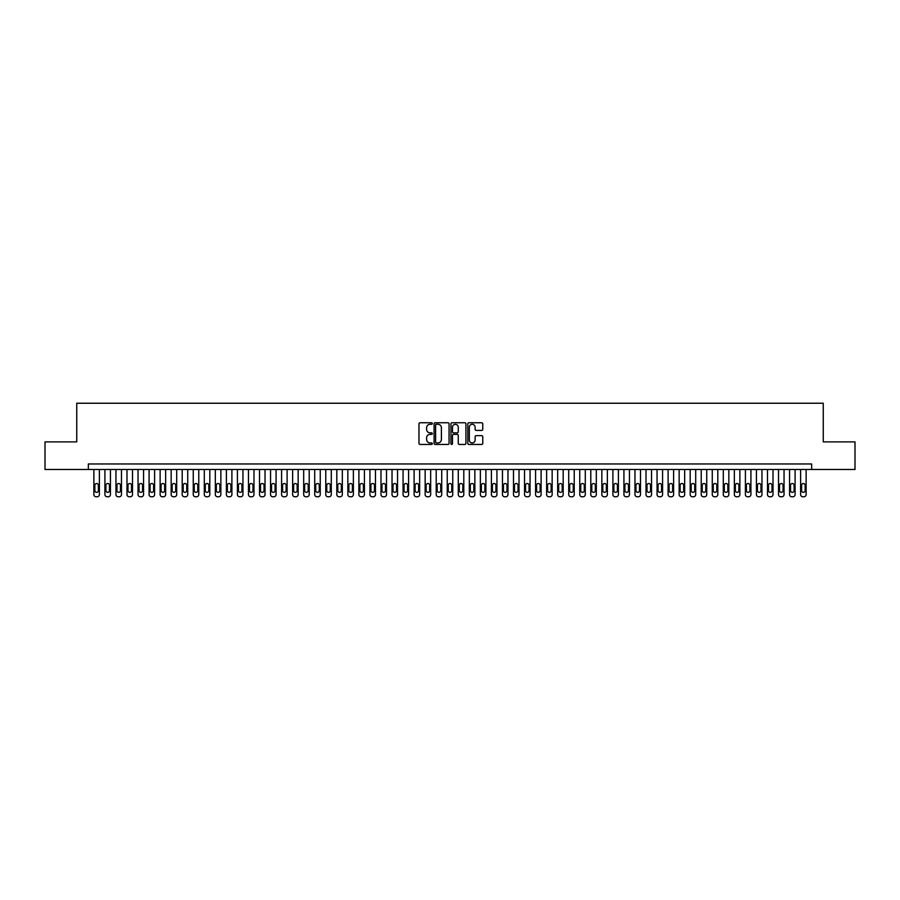 <?xml version="1.0" encoding="UTF-8"?>
<svg xmlns="http://www.w3.org/2000/svg" width="900" height="900" viewBox="0 0 900 900"><rect width="100%" height="100%" fill="white"/><g stroke="black" fill="none" stroke-linecap="round" stroke-linejoin="round"><path stroke-width="1.35" d="M432.326 423.517A0.754 0.754 0 0 0 431.572 422.764L420.053 422.764A1.08 1.08 0 0 0 418.973 423.844L418.973 443.351A1.08 1.08 0 0 0 420.053 444.442L431.572 444.442A0.754 0.754 0 0 0 432.326 443.678A0.754 0.754 0 0 0 431.572 442.924L430.088 442.924A3.465 3.465 0 0 1 426.611 439.459L426.611 437.827A3.465 3.465 0 0 1 430.088 434.363L431.572 434.363A0.754 0.754 0 0 0 432.326 433.598A0.754 0.754 0 0 0 431.572 432.844L430.088 432.844A3.465 3.465 0 0 1 426.611 429.379L426.611 427.748A3.465 3.465 0 0 1 430.088 424.282L431.572 424.282A0.754 0.754 0 0 0 432.326 423.517M481.68 430.402A1.08 1.08 0 0 0 482.76 429.322L482.76 423.844A1.08 1.08 0 0 0 481.68 422.764L468.889 422.764A1.08 1.08 0 0 0 467.809 423.844L467.809 443.351A1.08 1.08 0 0 0 468.889 444.442L481.68 444.442A1.08 1.08 0 0 0 482.76 443.351L482.76 436.748A1.08 1.08 0 0 0 481.68 435.656L476.201 435.656A1.08 1.08 0 0 0 475.121 436.748L475.121 440.021A2.902 2.902 0 0 1 472.219 442.924A2.902 2.902 0 0 1 469.316 440.021L469.316 427.174A2.902 2.902 0 0 1 472.219 424.282A2.902 2.902 0 0 1 475.121 427.174L475.121 429.322A1.08 1.08 0 0 0 476.201 430.402L481.68 430.402M88.346 469.496L45 469.496L45 441.889L76.748 441.889L76.748 403.234L823.252 403.234L823.252 441.889L855 441.889L855 469.496L811.654 469.496L811.654 463.973L88.346 463.973L88.346 469.496L811.654 469.496M449.055 423.844A1.08 1.08 0 0 0 447.964 422.764L435.173 422.764A1.08 1.08 0 0 0 434.093 423.844L434.093 443.351A1.08 1.08 0 0 0 435.173 444.442L447.964 444.442A1.08 1.08 0 0 0 449.055 443.351L449.055 423.844M452.036 422.764L464.827 422.764A1.08 1.08 0 0 1 465.907 423.844L465.907 443.351A1.08 1.08 0 0 1 464.827 444.442L459.349 444.442A1.08 1.08 0 0 1 458.269 443.351L458.269 435.442A1.08 1.08 0 0 0 457.178 434.363L453.555 434.363A1.08 1.08 0 0 0 452.464 435.442L452.464 443.678A0.754 0.754 0 0 1 451.71 444.442A0.754 0.754 0 0 1 450.945 443.678L450.945 423.844A1.08 1.08 0 0 1 452.036 422.764M436.365 424.282A0.754 0.754 0 0 0 435.611 425.036L435.611 442.159A0.754 0.754 0 0 0 436.365 442.924L437.94 442.924A3.465 3.465 0 0 0 441.405 439.459L441.405 427.748A3.465 3.465 0 0 0 437.94 424.282L436.365 424.282M458.269 427.23A2.902 2.902 0 0 0 455.366 424.339A2.902 2.902 0 0 0 452.464 427.23L452.464 431.764A1.08 1.08 0 0 0 453.555 432.844L457.178 432.844A1.08 1.08 0 0 0 458.269 431.764L458.269 427.23M99.383 469.496L99.383 494.561A2.205 2.205 91.2 0 1 97.177 496.766L96.075 496.766A2.205 2.205 91.2 0 1 93.87 494.561L93.87 469.496M98.392 490.579L98.392 485.28A1.766 1.766 91.2 0 0 96.626 483.514A1.766 1.766 91.2 0 0 94.86 485.28L94.86 490.579A1.766 1.766 91.2 0 0 96.626 492.345A1.766 1.766 91.2 0 0 98.392 490.579M110.43 469.496L110.43 494.561A2.205 2.205 91.2 0 1 108.225 496.766L107.111 496.766A2.205 2.205 91.2 0 1 104.906 494.561L104.906 469.496M109.44 490.579L109.44 485.28A1.766 1.766 91.2 0 0 107.674 483.514A1.766 1.766 91.2 0 0 105.896 485.28L105.896 490.579A1.766 1.766 91.2 0 0 107.674 492.345A1.766 1.766 91.2 0 0 109.44 490.579M121.478 469.496L121.478 494.561A2.205 2.205 91.2 0 1 119.261 496.766L118.159 496.766A2.205 2.205 91.2 0 1 115.954 494.561L115.954 469.496M120.476 490.579L120.476 485.28A1.766 1.766 91.2 0 0 118.71 483.514A1.766 1.766 91.2 0 0 116.944 485.28L116.944 490.579A1.766 1.766 91.2 0 0 118.71 492.345A1.766 1.766 91.2 0 0 120.476 490.579M132.514 469.496L132.514 494.561A2.205 2.205 91.2 0 1 130.309 496.766L129.206 496.766A2.205 2.205 91.2 0 1 126.99 494.561L126.99 469.496M131.524 490.579L131.524 485.28A1.766 1.766 91.2 0 0 129.757 483.514A1.766 1.766 91.2 0 0 127.991 485.28L127.991 490.579A1.766 1.766 91.2 0 0 129.757 492.345A1.766 1.766 91.2 0 0 131.524 490.579M143.561 469.496L143.561 494.561A2.205 2.205 91.2 0 1 141.345 496.766L140.243 496.766A2.205 2.205 91.2 0 1 138.037 494.561L138.037 469.496M142.56 490.579L142.56 485.28A1.766 1.766 91.2 0 0 140.794 483.514A1.766 1.766 91.2 0 0 139.028 485.28L139.028 490.579A1.766 1.766 91.2 0 0 140.794 492.345A1.766 1.766 91.2 0 0 142.56 490.579M154.597 469.496L154.597 494.561A2.205 2.205 91.2 0 1 152.393 496.766L151.29 496.766A2.205 2.205 91.2 0 1 149.085 494.561L149.085 469.496M153.607 490.579L153.607 485.28A1.766 1.766 91.2 0 0 151.841 483.514A1.766 1.766 91.2 0 0 150.075 485.28L150.075 490.579A1.766 1.766 91.2 0 0 151.841 492.345A1.766 1.766 91.2 0 0 153.607 490.579M165.645 469.496L165.645 494.561A2.205 2.205 91.2 0 1 163.44 496.766L162.326 496.766A2.205 2.205 91.2 0 1 160.121 494.561L160.121 469.496M164.655 490.579L164.655 485.28A1.766 1.766 91.2 0 0 162.889 483.514A1.766 1.766 91.2 0 0 161.111 485.28L161.111 490.579A1.766 1.766 91.2 0 0 162.889 492.345A1.766 1.766 91.2 0 0 164.655 490.579M176.692 469.496L176.692 494.561A2.205 2.205 91.2 0 1 174.476 496.766L173.374 496.766A2.205 2.205 91.2 0 1 171.169 494.561L171.169 469.496M175.691 490.579L175.691 485.28A1.766 1.766 91.2 0 0 173.925 483.514A1.766 1.766 91.2 0 0 172.159 485.28L172.159 490.579A1.766 1.766 91.2 0 0 173.925 492.345A1.766 1.766 91.2 0 0 175.691 490.579M187.729 469.496L187.729 494.561A2.205 2.205 91.2 0 1 185.524 496.766L184.421 496.766A2.205 2.205 91.2 0 1 182.205 494.561L182.205 469.496M186.739 490.579L186.739 485.28A1.766 1.766 91.2 0 0 184.972 483.514A1.766 1.766 91.2 0 0 183.206 485.28L183.206 490.579A1.766 1.766 91.2 0 0 184.972 492.345A1.766 1.766 91.2 0 0 186.739 490.579M198.776 469.496L198.776 494.561A2.205 2.205 91.2 0 1 196.56 496.766L195.458 496.766A2.205 2.205 91.2 0 1 193.252 494.561L193.252 469.496M197.775 490.579L197.775 485.28A1.766 1.766 91.2 0 0 196.009 483.514A1.766 1.766 91.2 0 0 194.243 485.28L194.243 490.579A1.766 1.766 91.2 0 0 196.009 492.345A1.766 1.766 91.2 0 0 197.775 490.579M209.812 469.496L209.812 494.561A2.205 2.205 91.2 0 1 207.607 496.766L206.505 496.766A2.205 2.205 91.2 0 1 204.3 494.561L204.3 469.496M208.822 490.579L208.822 485.28A1.766 1.766 91.2 0 0 207.056 483.514A1.766 1.766 91.2 0 0 205.29 485.28L205.29 490.579A1.766 1.766 91.2 0 0 207.056 492.345A1.766 1.766 91.2 0 0 208.822 490.579M220.86 469.496L220.86 494.561A2.205 2.205 91.2 0 1 218.655 496.766L217.541 496.766A2.205 2.205 91.2 0 1 215.336 494.561L215.336 469.496M219.87 490.579L219.87 485.28A1.766 1.766 91.2 0 0 218.104 483.514A1.766 1.766 91.2 0 0 216.326 485.28L216.326 490.579A1.766 1.766 91.2 0 0 218.104 492.345A1.766 1.766 91.2 0 0 219.87 490.579M231.896 469.496L231.896 494.561A2.205 2.205 91.2 0 1 229.691 496.766L228.589 496.766A2.205 2.205 91.2 0 1 226.384 494.561L226.384 469.496M230.906 490.579L230.906 485.28A1.766 1.766 91.2 0 0 229.14 483.514A1.766 1.766 91.2 0 0 227.374 485.28L227.374 490.579A1.766 1.766 91.2 0 0 229.14 492.345A1.766 1.766 91.2 0 0 230.906 490.579M242.944 469.496L242.944 494.561A2.205 2.205 91.2 0 1 240.739 496.766L239.636 496.766A2.205 2.205 91.2 0 1 237.42 494.561L237.42 469.496M241.954 490.579L241.954 485.28A1.766 1.766 91.2 0 0 240.188 483.514A1.766 1.766 91.2 0 0 238.421 485.28L238.421 490.579A1.766 1.766 91.2 0 0 240.188 492.345A1.766 1.766 91.2 0 0 241.954 490.579M253.991 469.496L253.991 494.561A2.205 2.205 91.2 0 1 251.775 496.766L250.672 496.766A2.205 2.205 91.2 0 1 248.468 494.561L248.468 469.496M252.99 490.579L252.99 485.28A1.766 1.766 91.2 0 0 251.224 483.514A1.766 1.766 91.2 0 0 249.458 485.28L249.458 490.579A1.766 1.766 91.2 0 0 251.224 492.345A1.766 1.766 91.2 0 0 252.99 490.579M265.028 469.496L265.028 494.561A2.205 2.205 91.2 0 1 262.822 496.766L261.72 496.766A2.205 2.205 91.2 0 1 259.504 494.561L259.504 469.496M264.037 490.579L264.037 485.28A1.766 1.766 91.2 0 0 262.271 483.514A1.766 1.766 91.2 0 0 260.505 485.28L260.505 490.579A1.766 1.766 91.2 0 0 262.271 492.345A1.766 1.766 91.2 0 0 264.037 490.579M276.075 469.496L276.075 494.561A2.205 2.205 91.2 0 1 273.87 496.766L272.756 496.766A2.205 2.205 91.2 0 1 270.551 494.561L270.551 469.496M275.085 490.579L275.085 485.28A1.766 1.766 91.2 0 0 273.308 483.514A1.766 1.766 91.2 0 0 271.541 485.28L271.541 490.579A1.766 1.766 91.2 0 0 273.308 492.345A1.766 1.766 91.2 0 0 275.085 490.579M287.111 469.496L287.111 494.561A2.205 2.205 91.2 0 1 284.906 496.766L283.804 496.766A2.205 2.205 91.2 0 1 281.599 494.561L281.599 469.496M286.121 490.579L286.121 485.28A1.766 1.766 91.2 0 0 284.355 483.514A1.766 1.766 91.2 0 0 282.589 485.28L282.589 490.579A1.766 1.766 91.2 0 0 284.355 492.345A1.766 1.766 91.2 0 0 286.121 490.579M298.159 469.496L298.159 494.561A2.205 2.205 91.2 0 1 295.954 496.766L294.851 496.766A2.205 2.205 91.2 0 1 292.635 494.561L292.635 469.496M297.169 490.579L297.169 485.28A1.766 1.766 91.2 0 0 295.402 483.514A1.766 1.766 91.2 0 0 293.636 485.28L293.636 490.579A1.766 1.766 91.2 0 0 295.402 492.345A1.766 1.766 91.2 0 0 297.169 490.579M309.206 469.496L309.206 494.561A2.205 2.205 91.2 0 1 306.99 496.766L305.887 496.766A2.205 2.205 91.2 0 1 303.683 494.561L303.683 469.496M308.205 490.579L308.205 485.28A1.766 1.766 91.2 0 0 306.439 483.514A1.766 1.766 91.2 0 0 304.673 485.28L304.673 490.579A1.766 1.766 91.2 0 0 306.439 492.345A1.766 1.766 91.2 0 0 308.205 490.579M320.243 469.496L320.243 494.561A2.205 2.205 91.2 0 1 318.037 496.766L316.935 496.766A2.205 2.205 91.2 0 1 314.719 494.561L314.719 469.496M319.252 490.579L319.252 485.28A1.766 1.766 91.2 0 0 317.486 483.514A1.766 1.766 91.2 0 0 315.72 485.28L315.72 490.579A1.766 1.766 91.2 0 0 317.486 492.345A1.766 1.766 91.2 0 0 319.252 490.579M331.29 469.496L331.29 494.561A2.205 2.205 91.2 0 1 329.085 496.766L327.971 496.766A2.205 2.205 91.2 0 1 325.766 494.561L325.766 469.496M330.3 490.579L330.3 485.28A1.766 1.766 91.2 0 0 328.522 483.514A1.766 1.766 91.2 0 0 326.756 485.28L326.756 490.579A1.766 1.766 91.2 0 0 328.522 492.345A1.766 1.766 91.2 0 0 330.3 490.579M342.326 469.496L342.326 494.561A2.205 2.205 91.2 0 1 340.121 496.766L339.019 496.766A2.205 2.205 91.2 0 1 336.814 494.561L336.814 469.496M341.336 490.579L341.336 485.28A1.766 1.766 91.2 0 0 339.57 483.514A1.766 1.766 91.2 0 0 337.804 485.28L337.804 490.579A1.766 1.766 91.2 0 0 339.57 492.345A1.766 1.766 91.2 0 0 341.336 490.579M353.374 469.496L353.374 494.561A2.205 2.205 91.2 0 1 351.169 496.766L350.066 496.766A2.205 2.205 91.2 0 1 347.85 494.561L347.85 469.496M352.384 490.579L352.384 485.28A1.766 1.766 91.2 0 0 350.618 483.514A1.766 1.766 91.2 0 0 348.851 485.28L348.851 490.579A1.766 1.766 91.2 0 0 350.618 492.345A1.766 1.766 91.2 0 0 352.384 490.579M364.421 469.496L364.421 494.561A2.205 2.205 91.2 0 1 362.205 496.766L361.103 496.766A2.205 2.205 91.2 0 1 358.897 494.561L358.897 469.496M363.42 490.579L363.42 485.28A1.766 1.766 91.2 0 0 361.654 483.514A1.766 1.766 91.2 0 0 359.887 485.28L359.887 490.579A1.766 1.766 91.2 0 0 361.654 492.345A1.766 1.766 91.2 0 0 363.42 490.579M375.457 469.496L375.457 494.561A2.205 2.205 91.2 0 1 373.252 496.766L372.15 496.766A2.205 2.205 91.2 0 1 369.934 494.561L369.934 469.496M374.468 490.579L374.468 485.28A1.766 1.766 91.2 0 0 372.701 483.514A1.766 1.766 91.2 0 0 370.935 485.28L370.935 490.579A1.766 1.766 91.2 0 0 372.701 492.345A1.766 1.766 91.2 0 0 374.468 490.579M386.505 469.496L386.505 494.561A2.205 2.205 91.2 0 1 384.3 496.766L383.186 496.766A2.205 2.205 91.2 0 1 380.981 494.561L380.981 469.496M385.504 490.579L385.504 485.28A1.766 1.766 91.2 0 0 383.738 483.514A1.766 1.766 91.2 0 0 381.971 485.28L381.971 490.579A1.766 1.766 91.2 0 0 383.738 492.345A1.766 1.766 91.2 0 0 385.504 490.579M397.541 469.496L397.541 494.561A2.205 2.205 91.2 0 1 395.336 496.766L394.234 496.766A2.205 2.205 91.2 0 1 392.029 494.561L392.029 469.496M396.551 490.579L396.551 485.28A1.766 1.766 91.2 0 0 394.785 483.514A1.766 1.766 91.2 0 0 393.019 485.28L393.019 490.579A1.766 1.766 91.2 0 0 394.785 492.345A1.766 1.766 91.2 0 0 396.551 490.579M408.589 469.496L408.589 494.561A2.205 2.205 91.2 0 1 406.384 496.766L405.281 496.766A2.205 2.205 91.2 0 1 403.065 494.561L403.065 469.496M407.599 490.579L407.599 485.28A1.766 1.766 91.2 0 0 405.832 483.514A1.766 1.766 91.2 0 0 404.066 485.28L404.066 490.579A1.766 1.766 91.2 0 0 405.832 492.345A1.766 1.766 91.2 0 0 407.599 490.579M419.636 469.496L419.636 494.561A2.205 2.205 91.2 0 1 417.42 496.766L416.317 496.766A2.205 2.205 91.2 0 1 414.113 494.561L414.113 469.496M418.635 490.579L418.635 485.28A1.766 1.766 91.2 0 0 416.869 483.514A1.766 1.766 91.2 0 0 415.103 485.28L415.103 490.579A1.766 1.766 91.2 0 0 416.869 492.345A1.766 1.766 91.2 0 0 418.635 490.579M430.673 469.496L430.673 494.561A2.205 2.205 91.2 0 1 428.468 496.766L427.365 496.766A2.205 2.205 91.2 0 1 425.149 494.561L425.149 469.496M429.683 490.579L429.683 485.28A1.766 1.766 91.2 0 0 427.916 483.514A1.766 1.766 91.2 0 0 426.15 485.28L426.15 490.579A1.766 1.766 91.2 0 0 427.916 492.345A1.766 1.766 91.2 0 0 429.683 490.579M441.72 469.496L441.72 494.561A2.205 2.205 91.2 0 1 439.504 496.766L438.401 496.766A2.205 2.205 91.2 0 1 436.196 494.561L436.196 469.496M440.719 490.579L440.719 485.28A1.766 1.766 91.2 0 0 438.952 483.514A1.766 1.766 91.2 0 0 437.186 485.28L437.186 490.579A1.766 1.766 91.2 0 0 438.952 492.345A1.766 1.766 91.2 0 0 440.719 490.579M452.756 469.496L452.756 494.561A2.205 2.205 91.2 0 1 450.551 496.766L449.449 496.766A2.205 2.205 91.2 0 1 447.244 494.561L447.244 469.496M451.766 490.579L451.766 485.28A1.766 1.766 91.2 0 0 450 483.514A1.766 1.766 91.2 0 0 448.234 485.28L448.234 490.579A1.766 1.766 91.2 0 0 450 492.345A1.766 1.766 91.2 0 0 451.766 490.579M463.804 469.496L463.804 494.561A2.205 2.205 91.2 0 1 461.599 496.766L460.496 496.766A2.205 2.205 91.2 0 1 458.28 494.561L458.28 469.496M462.814 490.579L462.814 485.28A1.766 1.766 91.2 0 0 461.048 483.514A1.766 1.766 91.2 0 0 459.281 485.28L459.281 490.579A1.766 1.766 91.2 0 0 461.048 492.345A1.766 1.766 91.2 0 0 462.814 490.579M474.851 469.496L474.851 494.561A2.205 2.205 91.2 0 1 472.635 496.766L471.532 496.766A2.205 2.205 91.2 0 1 469.327 494.561L469.327 469.496M473.85 490.579L473.85 485.28A1.766 1.766 91.2 0 0 472.084 483.514A1.766 1.766 91.2 0 0 470.317 485.28L470.317 490.579A1.766 1.766 91.2 0 0 472.084 492.345A1.766 1.766 91.2 0 0 473.85 490.579M485.887 469.496L485.887 494.561A2.205 2.205 91.2 0 1 483.683 496.766L482.58 496.766A2.205 2.205 91.2 0 1 480.364 494.561L480.364 469.496M484.897 490.579L484.897 485.28A1.766 1.766 91.2 0 0 483.131 483.514A1.766 1.766 91.2 0 0 481.365 485.28L481.365 490.579A1.766 1.766 91.2 0 0 483.131 492.345A1.766 1.766 91.2 0 0 484.897 490.579M496.935 469.496L496.935 494.561A2.205 2.205 91.2 0 1 494.719 496.766L493.616 496.766A2.205 2.205 91.2 0 1 491.411 494.561L491.411 469.496M495.934 490.579L495.934 485.28A1.766 1.766 91.2 0 0 494.168 483.514A1.766 1.766 91.2 0 0 492.401 485.28L492.401 490.579A1.766 1.766 91.2 0 0 494.168 492.345A1.766 1.766 91.2 0 0 495.934 490.579M507.971 469.496L507.971 494.561A2.205 2.205 91.2 0 1 505.766 496.766L504.664 496.766A2.205 2.205 91.2 0 1 502.459 494.561L502.459 469.496M506.981 490.579L506.981 485.28A1.766 1.766 91.2 0 0 505.215 483.514A1.766 1.766 91.2 0 0 503.449 485.28L503.449 490.579A1.766 1.766 91.2 0 0 505.215 492.345A1.766 1.766 91.2 0 0 506.981 490.579M519.019 469.496L519.019 494.561A2.205 2.205 91.2 0 1 516.814 496.766L515.7 496.766A2.205 2.205 91.2 0 1 513.495 494.561L513.495 469.496M518.029 490.579L518.029 485.28A1.766 1.766 91.2 0 0 516.262 483.514A1.766 1.766 91.2 0 0 514.496 485.28L514.496 490.579A1.766 1.766 91.2 0 0 516.262 492.345A1.766 1.766 91.2 0 0 518.029 490.579M530.066 469.496L530.066 494.561A2.205 2.205 91.2 0 1 527.85 496.766L526.748 496.766A2.205 2.205 91.2 0 1 524.543 494.561L524.543 469.496M529.065 490.579L529.065 485.28A1.766 1.766 91.2 0 0 527.299 483.514A1.766 1.766 91.2 0 0 525.533 485.28L525.533 490.579A1.766 1.766 91.2 0 0 527.299 492.345A1.766 1.766 91.2 0 0 529.065 490.579M541.102 469.496L541.102 494.561A2.205 2.205 91.2 0 1 538.898 496.766L537.795 496.766A2.205 2.205 91.2 0 1 535.579 494.561L535.579 469.496M540.113 490.579L540.113 485.28A1.766 1.766 91.2 0 0 538.346 483.514A1.766 1.766 91.2 0 0 536.58 485.28L536.58 490.579A1.766 1.766 91.2 0 0 538.346 492.345A1.766 1.766 91.2 0 0 540.113 490.579M552.15 469.496L552.15 494.561A2.205 2.205 91.2 0 1 549.934 496.766L548.831 496.766A2.205 2.205 91.2 0 1 546.626 494.561L546.626 469.496M551.149 490.579L551.149 485.28A1.766 1.766 91.2 0 0 549.382 483.514A1.766 1.766 91.2 0 0 547.616 485.28L547.616 490.579A1.766 1.766 91.2 0 0 549.382 492.345A1.766 1.766 91.2 0 0 551.149 490.579M563.186 469.496L563.186 494.561A2.205 2.205 91.2 0 1 560.981 496.766L559.879 496.766A2.205 2.205 91.2 0 1 557.674 494.561L557.674 469.496M562.196 490.579L562.196 485.28A1.766 1.766 91.2 0 0 560.43 483.514A1.766 1.766 91.2 0 0 558.664 485.28L558.664 490.579A1.766 1.766 91.2 0 0 560.43 492.345A1.766 1.766 91.2 0 0 562.196 490.579M574.234 469.496L574.234 494.561A2.205 2.205 91.2 0 1 572.029 496.766L570.915 496.766A2.205 2.205 91.2 0 1 568.71 494.561L568.71 469.496M573.244 490.579L573.244 485.28A1.766 1.766 91.2 0 0 571.477 483.514A1.766 1.766 91.2 0 0 569.7 485.28L569.7 490.579A1.766 1.766 91.2 0 0 571.477 492.345A1.766 1.766 91.2 0 0 573.244 490.579M585.281 469.496L585.281 494.561A2.205 2.205 91.2 0 1 583.065 496.766L581.962 496.766A2.205 2.205 91.2 0 1 579.758 494.561L579.758 469.496M584.28 490.579L584.28 485.28A1.766 1.766 91.2 0 0 582.514 483.514A1.766 1.766 91.2 0 0 580.748 485.28L580.748 490.579A1.766 1.766 91.2 0 0 582.514 492.345A1.766 1.766 91.2 0 0 584.28 490.579M596.317 469.496L596.317 494.561A2.205 2.205 91.2 0 1 594.113 496.766L593.01 496.766A2.205 2.205 91.2 0 1 590.794 494.561L590.794 469.496M595.327 490.579L595.327 485.28A1.766 1.766 91.2 0 0 593.561 483.514A1.766 1.766 91.2 0 0 591.795 485.28L591.795 490.579A1.766 1.766 91.2 0 0 593.561 492.345A1.766 1.766 91.2 0 0 595.327 490.579M607.365 469.496L607.365 494.561A2.205 2.205 91.2 0 1 605.149 496.766L604.046 496.766A2.205 2.205 91.2 0 1 601.841 494.561L601.841 469.496M606.364 490.579L606.364 485.28A1.766 1.766 91.2 0 0 604.597 483.514A1.766 1.766 91.2 0 0 602.831 485.28L602.831 490.579A1.766 1.766 91.2 0 0 604.597 492.345A1.766 1.766 91.2 0 0 606.364 490.579M618.401 469.496L618.401 494.561A2.205 2.205 91.2 0 1 616.196 496.766L615.094 496.766A2.205 2.205 91.2 0 1 612.889 494.561L612.889 469.496M617.411 490.579L617.411 485.28A1.766 1.766 91.2 0 0 615.645 483.514A1.766 1.766 91.2 0 0 613.879 485.28L613.879 490.579A1.766 1.766 91.2 0 0 615.645 492.345A1.766 1.766 91.2 0 0 617.411 490.579M629.449 469.496L629.449 494.561A2.205 2.205 91.2 0 1 627.244 496.766L626.13 496.766A2.205 2.205 91.2 0 1 623.925 494.561L623.925 469.496M628.459 490.579L628.459 485.28A1.766 1.766 91.2 0 0 626.692 483.514A1.766 1.766 91.2 0 0 624.915 485.28L624.915 490.579A1.766 1.766 91.2 0 0 626.692 492.345A1.766 1.766 91.2 0 0 628.459 490.579M640.496 469.496L640.496 494.561A2.205 2.205 91.2 0 1 638.28 496.766L637.178 496.766A2.205 2.205 91.2 0 1 634.972 494.561L634.972 469.496M639.495 490.579L639.495 485.28A1.766 1.766 91.2 0 0 637.729 483.514A1.766 1.766 91.2 0 0 635.962 485.28L635.962 490.579A1.766 1.766 91.2 0 0 637.729 492.345A1.766 1.766 91.2 0 0 639.495 490.579M651.533 469.496L651.533 494.561A2.205 2.205 91.2 0 1 649.327 496.766L648.225 496.766A2.205 2.205 91.2 0 1 646.009 494.561L646.009 469.496M650.543 490.579L650.543 485.28A1.766 1.766 91.2 0 0 648.776 483.514A1.766 1.766 91.2 0 0 647.01 485.28L647.01 490.579A1.766 1.766 91.2 0 0 648.776 492.345A1.766 1.766 91.2 0 0 650.543 490.579M662.58 469.496L662.58 494.561A2.205 2.205 91.2 0 1 660.364 496.766L659.261 496.766A2.205 2.205 91.2 0 1 657.056 494.561L657.056 469.496M661.579 490.579L661.579 485.28A1.766 1.766 91.2 0 0 659.812 483.514A1.766 1.766 91.2 0 0 658.046 485.28L658.046 490.579A1.766 1.766 91.2 0 0 659.812 492.345A1.766 1.766 91.2 0 0 661.579 490.579M673.616 469.496L673.616 494.561A2.205 2.205 91.2 0 1 671.411 496.766L670.309 496.766A2.205 2.205 91.2 0 1 668.104 494.561L668.104 469.496M672.626 490.579L672.626 485.28A1.766 1.766 91.2 0 0 670.86 483.514A1.766 1.766 91.2 0 0 669.094 485.28L669.094 490.579A1.766 1.766 91.2 0 0 670.86 492.345A1.766 1.766 91.2 0 0 672.626 490.579M684.664 469.496L684.664 494.561A2.205 2.205 91.2 0 1 682.459 496.766L681.345 496.766A2.205 2.205 91.2 0 1 679.14 494.561L679.14 469.496M683.674 490.579L683.674 485.28A1.766 1.766 91.2 0 0 681.896 483.514A1.766 1.766 91.2 0 0 680.13 485.28L680.13 490.579A1.766 1.766 91.2 0 0 681.896 492.345A1.766 1.766 91.2 0 0 683.674 490.579M695.7 469.496L695.7 494.561A2.205 2.205 91.2 0 1 693.495 496.766L692.393 496.766A2.205 2.205 91.2 0 1 690.188 494.561L690.188 469.496M694.71 490.579L694.71 485.28A1.766 1.766 91.2 0 0 692.944 483.514A1.766 1.766 91.2 0 0 691.178 485.28L691.178 490.579A1.766 1.766 91.2 0 0 692.944 492.345A1.766 1.766 91.2 0 0 694.71 490.579M706.748 469.496L706.748 494.561A2.205 2.205 91.2 0 1 704.543 496.766L703.44 496.766A2.205 2.205 91.2 0 1 701.224 494.561L701.224 469.496M705.758 490.579L705.758 485.28A1.766 1.766 91.2 0 0 703.991 483.514A1.766 1.766 91.2 0 0 702.225 485.28L702.225 490.579A1.766 1.766 91.2 0 0 703.991 492.345A1.766 1.766 91.2 0 0 705.758 490.579M717.795 469.496L717.795 494.561A2.205 2.205 91.2 0 1 715.579 496.766L714.476 496.766A2.205 2.205 91.2 0 1 712.271 494.561L712.271 469.496M716.794 490.579L716.794 485.28A1.766 1.766 91.2 0 0 715.028 483.514A1.766 1.766 91.2 0 0 713.261 485.28L713.261 490.579A1.766 1.766 91.2 0 0 715.028 492.345A1.766 1.766 91.2 0 0 716.794 490.579M728.831 469.496L728.831 494.561A2.205 2.205 91.2 0 1 726.626 496.766L725.524 496.766A2.205 2.205 91.2 0 1 723.308 494.561L723.308 469.496M727.841 490.579L727.841 485.28A1.766 1.766 91.2 0 0 726.075 483.514A1.766 1.766 91.2 0 0 724.309 485.28L724.309 490.579A1.766 1.766 91.2 0 0 726.075 492.345A1.766 1.766 91.2 0 0 727.841 490.579M739.879 469.496L739.879 494.561A2.205 2.205 91.2 0 1 737.674 496.766L736.56 496.766A2.205 2.205 91.2 0 1 734.355 494.561L734.355 469.496M738.889 490.579L738.889 485.28A1.766 1.766 91.2 0 0 737.111 483.514A1.766 1.766 91.2 0 0 735.345 485.28L735.345 490.579A1.766 1.766 91.2 0 0 737.111 492.345A1.766 1.766 91.2 0 0 738.889 490.579M750.915 469.496L750.915 494.561A2.205 2.205 91.2 0 1 748.71 496.766L747.607 496.766A2.205 2.205 91.2 0 1 745.403 494.561L745.403 469.496M749.925 490.579L749.925 485.28A1.766 1.766 91.2 0 0 748.159 483.514A1.766 1.766 91.2 0 0 746.393 485.28L746.393 490.579A1.766 1.766 91.2 0 0 748.159 492.345A1.766 1.766 91.2 0 0 749.925 490.579M761.962 469.496L761.962 494.561A2.205 2.205 91.2 0 1 759.758 496.766L758.655 496.766A2.205 2.205 91.2 0 1 756.439 494.561L756.439 469.496M760.972 490.579L760.972 485.28A1.766 1.766 91.2 0 0 759.206 483.514A1.766 1.766 91.2 0 0 757.44 485.28L757.44 490.579A1.766 1.766 91.2 0 0 759.206 492.345A1.766 1.766 91.2 0 0 760.972 490.579M773.01 469.496L773.01 494.561A2.205 2.205 91.2 0 1 770.794 496.766L769.691 496.766A2.205 2.205 91.2 0 1 767.486 494.561L767.486 469.496M772.009 490.579L772.009 485.28A1.766 1.766 91.2 0 0 770.242 483.514A1.766 1.766 91.2 0 0 768.476 485.28L768.476 490.579A1.766 1.766 91.2 0 0 770.242 492.345A1.766 1.766 91.2 0 0 772.009 490.579M784.046 469.496L784.046 494.561A2.205 2.205 91.2 0 1 781.841 496.766L780.739 496.766A2.205 2.205 91.2 0 1 778.523 494.561L778.523 469.496M783.056 490.579L783.056 485.28A1.766 1.766 91.2 0 0 781.29 483.514A1.766 1.766 91.2 0 0 779.524 485.28L779.524 490.579A1.766 1.766 91.2 0 0 781.29 492.345A1.766 1.766 91.2 0 0 783.056 490.579M795.094 469.496L795.094 494.561A2.205 2.205 91.2 0 1 792.889 496.766L791.775 496.766A2.205 2.205 91.2 0 1 789.57 494.561L789.57 469.496M794.104 490.579L794.104 485.28A1.766 1.766 91.2 0 0 792.326 483.514A1.766 1.766 91.2 0 0 790.56 485.28L790.56 490.579A1.766 1.766 91.2 0 0 792.326 492.345A1.766 1.766 91.2 0 0 794.104 490.579M806.13 469.496L806.13 494.561A2.205 2.205 91.2 0 1 803.925 496.766L802.822 496.766A2.205 2.205 91.2 0 1 800.617 494.561L800.617 469.496M805.14 490.579L805.14 485.28A1.766 1.766 91.2 0 0 803.374 483.514A1.766 1.766 91.2 0 0 801.607 485.28L801.607 490.579A1.766 1.766 91.2 0 0 803.374 492.345A1.766 1.766 91.2 0 0 805.14 490.579"/></g></svg>
